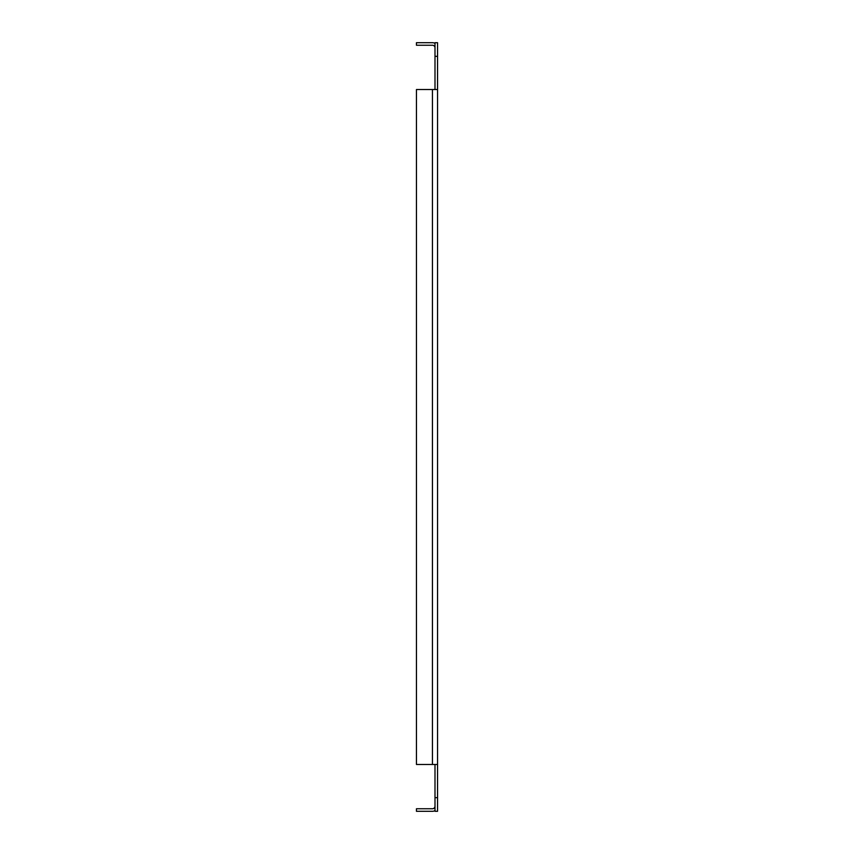 <?xml version="1.0" encoding="UTF-8"?>
<svg xmlns="http://www.w3.org/2000/svg" width="854" height="854" viewBox="0 0 854 854"><rect width="100%" height="100%" fill="white"/><g stroke="black" fill="none" stroke-linecap="round" stroke-linejoin="round"><path stroke-width="1.28" d="M434.996 47.813A2.551 2.551 0 0 0 432.434 45.251L416.453 45.251L416.453 42.7L432.434 42.7A5.113 5.113 0 0 1 434.996 43.383M432.434 89.521L437.547 89.521L437.547 42.7L434.996 42.7L434.996 89.521L437.547 89.521L437.547 764.479L434.996 764.479L434.996 811.3L437.547 811.3L437.547 764.479L416.453 764.479L416.453 89.521L432.434 89.521L432.434 764.479M434.996 810.617A5.113 5.113 0 0 1 432.434 811.3L416.453 811.3L416.453 808.749L432.434 808.749A2.551 2.551 0 0 0 434.996 806.187M437.547 797.668L434.996 797.668M434.996 56.332L437.547 56.332"/></g></svg>
